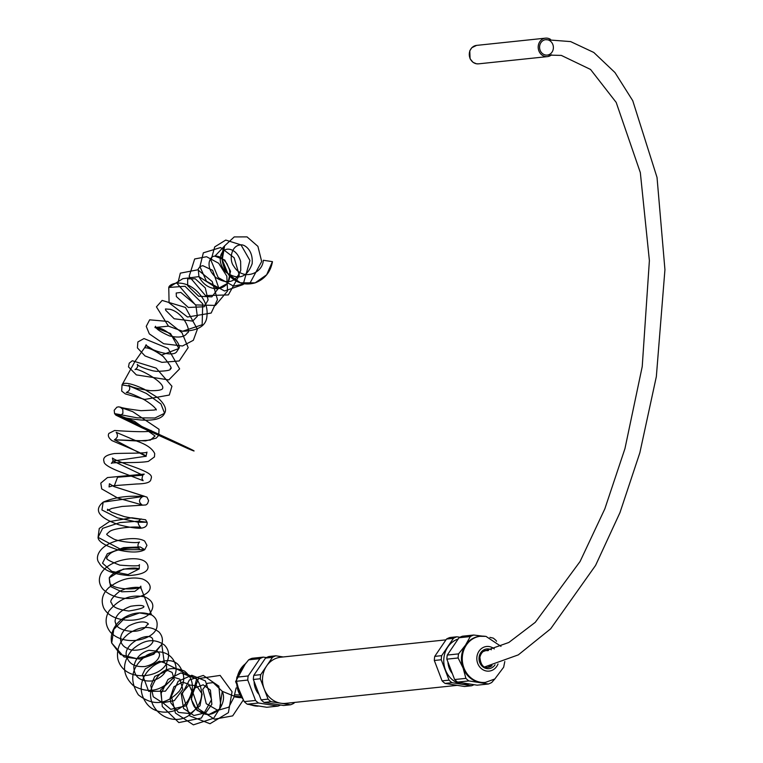 <?xml version="1.0" encoding="UTF-8"?>
<svg xmlns="http://www.w3.org/2000/svg" width="763" height="763" viewBox="0 0 763 763"><rect width="100%" height="100%" fill="white"/><g stroke="black" fill="none" stroke-linecap="round" stroke-linejoin="round"><path stroke-width="1.14" d="M258.647 694.034A18.56 16.557 -96 0 1 254.117 681.798M294.499 702.427L293.965 703.219A25.684 22.9 -96 0 1 290.56 704.774L283.617 705.498L264.103 702.427A25.684 22.9 -96 0 1 261.127 699.871L268.071 699.137L260.297 678.755A25.684 22.9 -96 0 1 260.727 674.654L272.467 657.344A25.684 22.9 -96 0 1 275.872 655.798L283.207 656.953M261.127 699.871L253.354 679.49L260.297 678.755M290.56 704.774L271.046 701.693A25.684 22.9 -96 0 1 268.071 699.137M264.103 702.427L271.046 701.693M253.354 679.49A25.684 22.9 -96 0 1 253.783 675.379L260.727 674.654M253.783 675.379L265.524 658.078A25.684 22.9 -96 0 1 268.929 656.523L275.872 655.798M265.524 658.078L272.467 657.344M236.492 681.254L247.765 680.071L255.538 700.453A25.684 22.9 -96 0 0 258.514 703.009L247.241 704.192A25.684 22.9 -96 0 1 244.265 701.636L239.267 691.564L236.492 681.254A25.684 22.9 -96 0 1 236.921 677.153L241.68 668.617L248.662 659.842A25.684 22.9 -96 0 1 252.067 658.297L263.34 657.115L266.421 657.601M248.662 659.842L259.935 658.66L248.194 675.97L236.921 677.153M280.479 705.05A25.684 22.9 -96 0 1 278.028 706.09L266.754 707.272L247.241 704.192M259.935 658.66A25.684 22.9 -96 0 1 263.34 657.115M247.765 680.071A25.684 22.9 -96 0 1 248.194 675.97M258.514 703.009L278.028 706.09M244.265 701.636L255.538 700.453M238.876 695.007A4.645 0.486 -174 0 0 234.451 695.026L234.298 696.562A4.645 0.486 -174 0 1 239.944 696.676A4.645 0.486 -174 0 0 234.298 696.562A4.645 0.486 -174 0 0 236.826 697.258A4.645 0.486 -174 0 0 240.688 697.678A4.645 0.486 -174 0 1 236.826 697.258L222.262 691.326L219.553 709.037L208.709 714.626L197.083 710.506L191.275 699.394L196.635 678.917L164.303 662.818L161.775 644.401L152.924 654.196L136.701 658.612L120.478 654.549L111.703 643.028L113.792 629.418L124.76 618.135L139.543 612.956L151.532 614.883L140.564 587.09L134.841 591.373L121.737 591.792L110.511 586.528L109.262 577.877L123.358 569.055L139.228 568.893L128.022 574.568L111.789 571.373L102.509 563.17L107.325 553.728L123.606 547.624L140.173 546.947L144.76 549.665L121.546 549.741L98.065 537.362L102.643 528.339L119.972 522.55L138.866 521.158L147.078 522.254L137.969 522.207L117.512 517.867L101.927 509.97L103.196 502.111L144.569 496.303L114.021 486.584L117.569 477.228L142.767 475.206L113.058 461.033L145.886 456.274L114.402 439.793L137.35 440.985L150.378 440.089L155.07 436.016L134.507 421.319L114.564 413.584L137.273 417.847L154.937 417.99L164.57 413.288L160.945 403.932L146.343 393.441L129.996 386.24L122.042 384.876L134.851 361.662L146.238 345.42L161.708 355.062L178.828 348.491L170.531 333.545L154.937 327.518L168.442 326.154L182.557 331.256L202.166 324.752L202.681 303.769L185.056 286.268L168.766 287.47L182.862 278.676L198.933 276.626L217.732 288.757L227.889 283.178L230.54 271.275L224.799 260.049L214.918 256.158L224.618 245.848L222.243 259.754L228.032 273.917L240.374 282.806L255.166 282.854L266.649 274.785L272.429 261.633L263.302 260.269L272.429 261.633M272.467 261.709C270.512 272.114 264.742 279.163 255.166 282.854C245.276 285.629 236.654 283.235 229.281 275.681L225.486 270.369C221.136 261.871 220.841 253.697 224.618 245.848L234.222 236.921L247.05 236.892L257.913 246.363L261.68 261.518L250.235 282.615L233.535 286.115L218.199 277.56L210.979 260.393L214.699 246.907L225.743 240.068L241.022 244.904L249.94 260.498L243.149 284.542L224.541 290.999L206.43 281.213L199.916 266.621L203.349 252.82L220.631 247.527L234.136 257.741L239.305 275.224L228.366 294.909L205.524 295.596L189.138 276.387L194.66 258.981L206.554 256.721L218.685 263.273L226.811 276.139L227.565 290.989L215.404 305.429L195.423 304.923L177.645 284.103L180.335 273.144L197.836 269.806L212.219 281.557L217.474 299.611L211.151 313.059L187.536 317.026L169.081 302.816L168.766 287.47C169.72 282.691 186.42 278.361 199.82 294.337C205.428 301.118 207.813 308.309 206.954 315.911C206.439 325.687 198.304 330.799 182.557 331.256L168.442 326.154L156.434 306.86L162.137 300.422L185.457 307.441L197.369 329.244L193.344 340.288L182.491 346.001L163.74 343.751L149.329 333.879L146.238 326.364L149.653 319.821L167.765 321.423L181.976 332.725L188.175 347.623L179.2 360.975L161.909 362.358L145.018 355.93L137.416 347.899L137.865 341.967L143.988 338.553L167.994 348.395L179.62 368.872L168.795 379.917L136.348 374.891L128.48 366.879L129.233 363.159L132.314 360.746L156.157 368.109L171.933 386.25L169.3 395.053L144.779 399.43L125.332 393.908L121.67 391.057L122.042 384.876C122.118 384.457 123.73 379.688 144.312 389.254L157.54 397.513C164.694 403.989 167.04 409.245 164.57 413.288C162.281 418.649 154.355 420.88 140.812 419.984C131.789 419.097 124.894 417.99 120.115 416.655C206.601 455.797 198.046 452.888 187.879 448.568L142.09 427.871L115.862 415.139L114.564 413.584L114.202 410.256L116.892 407.175L118.875 406.822L132.743 411.677L159.038 429.292L158.733 435.396L156.167 438.134L145.561 440.89L114.402 439.793C117.683 437.848 118.275 435.358 116.186 432.335L137.645 441.424C146.706 444.629 152.39 448.673 154.698 453.565L154.45 456.913L148.384 461.377C137.912 463.475 111.961 461.882 111.36 463.389L113.058 461.033L112.438 458.058C113.773 459.202 118.456 461.291 126.496 464.314C151.541 472.755 152.314 475.521 151.103 478.659C150.616 480.528 151.007 483.675 136.701 483.98L112.867 485.745L109.052 486.937L109.424 483.742L114.021 486.584L147.001 497.161L148.613 500.69L147.545 503.675L145.914 504.953L122.061 506.451L111.684 508.463L107.469 510.495L107.535 509.217L111.865 512.307L124.34 516.618C133.802 518.554 139.448 519.336 141.269 518.954C137.407 520.976 137.245 523.809 140.764 527.481C136.949 526.117 113.048 527.872 109.166 531.897L106.734 534.09C106.381 534.548 108.384 535.998 112.743 538.43C116.863 541.444 135.833 543.666 139.495 542.054C137.512 544.153 137.483 546.365 139.41 548.683C137.874 546.947 115.747 548.082 109.605 554.1C107.192 556.523 106.353 557.763 107.078 557.829C105.084 558.659 109.319 561.091 119.781 565.125C134.04 566.241 140.564 566.079 139.352 564.649L139.228 568.893C136.796 567.758 131.951 567.815 124.722 569.055L120.649 570.19C114.736 572.326 110.94 574.892 109.262 577.877L109.662 582.732C112.476 590.419 139.991 590.2 140.821 586.156L141.05 588.464C139.763 586.89 134.698 586.957 125.857 588.654L119.801 591.163C111.856 597.601 109.176 601.606 111.76 603.19C112.228 606.928 117.903 609.542 128.794 611.029C140.087 609.16 145.056 607.548 143.702 606.175L143.806 606.728C143.349 605.164 139 605.002 130.74 606.261C114.25 612.441 114.307 622.265 115.661 622.875C115.203 629.57 134.946 635.188 144.77 627.92L147.908 624.048C149.853 625.526 146.124 617.343 128.823 625.86C114.87 636.943 121.422 646.805 127.984 648.521C132.752 652.68 150.931 648.788 153.039 641.235L152.533 638.717C148.26 631.03 120.945 645.136 126.982 657.267C129.3 664.163 135.299 667.244 144.98 666.509C159.438 663.295 160.621 653.853 159.009 653.099L157.292 651.192L148.966 650.295C140.583 652.699 135.528 658.173 133.821 666.719C134.126 676.991 140.211 681.74 152.085 680.958C170.035 675.408 167.517 662.761 164.303 662.818L159.372 661.149L145.266 668.865L142.452 674.635L148.68 691.364L165.399 691.183L174.336 679.68L172.114 672.432L167.717 670.429L154.775 676.409L150.759 685.546L153.239 696.762L162.567 702.752L174.307 700.644L182.843 689.418L179.877 679.194L174.107 677.344L160.526 690.105L162.004 702.036L170.798 709.332L186.439 705.718L192.486 692.508L188.766 684.192L182.414 682.122L173.878 686.824L170.111 698.107L170.855 702.876L178.456 712.442L190.302 713.596L199.982 705.804L202.147 694.025L196.453 685.66L189.081 685.012L181.241 693.948L183.54 708.474L193.907 715.522L205.848 712.699L211.866 704.249L210.407 690.086L203.187 684.802L194.269 688.236C190.407 693.443 190.416 699.604 194.288 706.738C202.367 716.18 210.788 716.953 219.553 709.037C223.712 702.704 224.618 696.8 222.262 691.326L213.173 682.618L207.364 683.305L202.767 689.418L206.248 703.715L217.817 710.363L228.833 707.177L234.298 696.562A4.645 0.486 -174 0 0 236.826 697.258M445.945 639.861L280.794 657.21A23.205 20.696 84 0 0 262.634 682.446A23.205 20.696 84 0 0 285.639 703.362L457.237 685.346M447.929 662.017A18.56 16.557 84 0 0 452.335 673.548M480.146 636.275A23.205 20.696 84 0 0 479.736 636.313A23.205 20.696 84 0 0 465.535 645.107A23.205 20.696 84 0 0 463.122 668.054A23.205 20.696 84 0 0 479.746 682.341A23.205 20.696 84 0 0 484.581 682.475A23.205 20.696 84 0 0 484.991 682.427M459.965 637.248L456.837 636.79A25.684 22.9 84 0 0 453.422 638.345L446.489 639.07L434.748 656.38A25.684 22.9 84 0 0 434.319 660.481L442.092 680.863A25.684 22.9 84 0 0 445.067 683.419L464.581 686.5L471.524 685.775A25.684 22.9 84 0 0 474.033 684.697M453.422 638.345L441.691 655.646L434.748 656.38M456.837 636.79L449.893 637.525A25.684 22.9 84 0 0 446.489 639.07M441.691 655.646A25.684 22.9 84 0 0 441.262 659.757L434.319 660.481M441.262 659.757L449.035 680.138A25.684 22.9 84 0 0 452.011 682.694L445.067 683.419M452.011 682.694L471.524 685.775M449.035 680.138L442.092 680.863M488.387 684.001L477.113 685.184L457.6 682.103L468.873 680.92L488.387 684.001A25.684 22.9 84 0 0 491.792 682.446L494.748 679.022M465.897 678.364L454.624 679.547L446.851 659.165L458.124 657.983L463.122 668.054L465.897 678.364A25.684 22.9 84 0 0 468.873 680.92M458.162 639.013A23.205 20.696 84 0 0 447.852 646.967A23.205 20.696 84 0 0 445.449 669.914A23.205 20.696 84 0 0 462.063 684.201A23.205 20.696 84 0 0 469.207 683.934M496.551 641.273L496.188 640.653A25.684 22.9 84 0 0 493.213 638.097L489.903 637.391M454.624 679.547A25.684 22.9 84 0 0 457.6 682.103M447.28 655.064L459.011 637.754A25.684 22.9 84 0 1 462.416 636.208L473.699 635.026A25.684 22.9 84 0 0 470.294 636.571L465.535 645.107L458.553 653.881L447.28 655.064A25.684 22.9 84 0 0 446.851 659.165M470.294 636.571L459.011 637.754M458.553 653.881A25.684 22.9 84 0 0 458.124 657.983M473.699 635.026L482.407 636.123M551.62 54.783A9.28 8.279 -96 0 1 547.452 56.615A9.28 8.279 -96 0 1 545.516 56.557A9.28 8.279 -96 0 1 538.192 47.163A9.28 8.279 -96 0 1 545.507 38.15A9.28 8.279 -96 0 1 550.447 39.342M483.418 651.449L508.816 642.484L535.254 622.341L580.09 561.473L604.811 508.911L624.945 448.644L642.227 366.583L649.389 260.603L640.329 172.591L616.189 102.414L590.543 69.452L561.31 55.403L547.29 55.07A7.735 6.896 -96 0 1 545.679 55.031A7.735 6.896 84 0 0 547.29 55.07A7.735 6.896 84 0 0 553.337 46.657A7.735 6.896 84 0 0 545.669 39.686A7.735 6.896 84 0 0 539.575 47.201A7.735 6.896 84 0 0 545.679 55.031A7.735 6.896 -96 0 1 539.575 47.201A7.735 6.896 -96 0 1 545.669 39.686L570.629 41.593L593.776 52.456L614.978 72.561L632.737 100.678L657.029 177.436L664.935 269.673L656.342 376.617L639.852 452.774L619.985 512.583L595.579 565.421L550.638 628.826L518.315 654.873L484.906 666.852M257.97 706.166A23.205 20.696 -96 0 1 255.052 705.937A23.205 20.696 -96 0 1 251.924 705.174M242.605 698.755A23.205 20.696 -96 0 1 236.74 682.627M237.703 675.474A23.205 20.696 -96 0 1 244.98 664.153M485.335 650.505L487.681 650.686A8.507 7.592 84 0 0 487.109 650.553A8.507 7.592 84 0 0 485.85 650.467M490.762 665.851L487.614 667.358A8.507 7.592 84 0 0 490.857 665.832M488.473 650.515A8.507 7.592 84 0 0 488.11 650.448A8.507 7.592 84 0 0 486.336 650.4C483.208 650.629 481.052 652.909 479.879 657.239C480.661 664.869 483.399 668.235 488.12 667.32A8.507 7.592 84 0 0 492.04 665.565M491.353 649.78A9.919 8.841 84 0 0 488.892 648.989A9.919 8.841 84 0 0 479.374 655.76A9.919 8.841 84 0 0 483.942 667.568A9.919 8.841 84 0 0 495.025 664.821M494.281 648.903A12.38 11.035 84 0 0 489.15 646.557A12.38 11.035 84 0 0 477.066 655.894A12.38 11.035 84 0 0 484.495 670.477A12.38 11.035 84 0 0 498.02 663.944M485.402 636.361A23.205 20.696 84 0 0 480.566 636.228A23.205 20.696 84 0 0 462.407 661.464A23.205 20.696 84 0 0 485.411 682.389L494.815 678.984L503.656 667.224L504.801 661.531M476.608 63.796A9.28 8.279 -96 0 1 469.283 54.402A9.28 8.279 -96 0 1 476.598 45.389L471.811 47.707L469.779 50.825L470.084 58.78L473.05 62.366L476.522 63.796L478.535 63.844A9.28 8.279 -96 0 1 476.608 63.796M258.037 706.176L250.55 704.907M243.893 701.016L235.605 681.597L245.696 663.276M243.092 700.3L232.677 715.875L214.413 719.185L198.475 708.817L193.039 692.985L198.428 678.603L220.145 675.417L232.057 691.726L228.395 712.652L209.997 723.734L189.758 715.894L182.29 693.739L189.415 679.957L203.292 675.436L218.867 686.166L220.803 706.776L213.678 718.231L193.392 724.85L175.423 713.033L171.408 696.295L178.151 681.273L191.79 675.255L205.39 680.901L211.561 699.623L201.403 718.04L178.828 722.58L162.29 706.509L161.174 693.3L168.022 679.442L180.926 672.928L196.635 678.917C205.161 691.86 202.805 703.877 189.558 714.979C171.818 728.016 145.876 710.286 151.284 688.951C157.769 670.629 168.842 664.668 184.493 671.078C193.001 678.088 194.613 687.148 189.329 698.25C181.365 714.216 155.833 717.497 145.924 702.485C127.106 675.045 169.891 646.251 180.945 668.607C185.094 675.799 184.579 683.276 179.381 691.04C166.468 704.936 152.81 706.214 138.389 694.874C128.737 679.795 131.494 666.614 146.658 655.322C169.758 642.704 184.217 668.626 171.189 679.881C160.106 691.488 147.555 693.472 133.544 685.832C122.08 675.074 121.584 663.085 132.037 649.876C143.539 639.528 154.355 637.935 164.493 645.107C168.89 649.761 169.777 655.226 167.154 661.511C162.805 678.002 123.997 683.801 117.798 658.765C116.338 648.674 120.115 640.205 129.109 633.366C140.735 625.984 150.702 625.536 159 632.041C162.252 635.598 163.177 639.718 161.775 644.401L153.849 654.168L140.087 659.118L124.045 656.943L111.703 643.028C107.678 624.716 130.33 606.738 151.532 614.883C155.738 617.458 157.579 621.101 157.044 625.803C156.758 638.879 125.59 647.968 110.511 632.269C105.199 625.631 104.712 618.507 109.052 610.905C119.333 598.497 131.408 593.881 145.275 597.076C153.477 601.072 154.984 606.518 149.806 613.404C141.67 623.152 111.35 623.505 103.644 607.796C100.668 600.433 102.404 593.709 108.851 587.615C119.915 579.241 131.045 576.342 142.223 578.907C152.066 582.341 156.844 594.348 131.684 598.373C119.762 599.127 110.206 596.084 103.015 589.265C99.142 584.687 98.351 579.708 100.659 574.329C107.717 559.451 138.742 554.625 146 562.407C146.992 563.285 155.328 573.871 129.119 575.531C112.962 574.377 102.948 570.142 99.095 562.827C94.412 557.495 99.018 544.324 120.812 539.861C131.837 537.867 139.782 538.258 144.627 541.024L146.944 545.354L144.76 549.665C140.611 552.126 133.849 552.631 124.483 551.201L118.751 550.104C104.989 545.745 98.084 541.501 98.065 537.362L99.257 528.454L109.376 521.615L131.827 517.762L145.599 519.775L147.078 522.254C147.583 525.869 145.266 527.872 140.115 528.273C134.965 528.263 127.86 527.09 118.799 524.744C98.627 517.705 93.429 510.161 103.196 502.111C113.477 497.791 125.018 495.855 137.798 496.284L143.129 496.217C138.704 499.202 138.341 502.083 142.052 504.868L117.807 498.086L101.717 488.911L100.792 483.132L107.459 477.562L144.236 474.09L142.767 475.206L141.966 478.668L143.129 480.69L122.929 472.898C104.035 465.955 103.911 462.454 104.064 461.663C102.452 457.647 105.847 454.958 114.25 453.575C125.895 453.031 146.754 453.47 146.982 452.106L145.981 456.436C148.508 455.807 122.252 445.144 111.961 440.613C108.613 437.981 107.593 435.578 108.918 433.394L114.593 430.494C123.444 431.114 151.389 432.869 151.026 430.408L150.397 432.678C153.754 431.248 121.212 415.988 117.559 415.969L120.02 415.902L122.9 413.393L122.805 409.321L120.172 407.07C121.861 407.928 128.823 409.13 141.041 410.694L154.412 410.046L156.262 409.187L156.053 409.75C156.358 411.038 157.731 408.024 144.131 399.659C134.631 394.881 128.67 392.487 126.238 392.497C129.758 390.99 130.607 388.558 128.785 385.201C131.293 387.184 138.532 389.016 150.511 390.694C157.712 390.751 161.746 390.055 162.614 388.605L162.786 387.814C163.463 381.271 136.72 367.222 135.051 369.588C137.454 367.985 138.179 366.24 137.235 364.371C138.542 366.211 143.787 368.367 152.972 370.837L156.224 371.343C167.021 371.104 171.685 370.141 170.225 368.453C172.676 369.282 170.349 365.296 163.234 356.502C154.851 350.389 148.642 347.489 144.608 347.823L146.143 344.723C146.82 349.063 172.591 357.885 176.606 351.867L178.828 348.491C182.386 344.323 165.514 326.554 154.937 327.518L155.518 326.278C155.509 328.557 160.125 331.752 169.367 335.882C178.857 338.123 184.837 337.103 187.316 332.84C191.437 332.916 184.741 313.107 170.101 309.311L165.466 308.967L165.676 310.245L174.183 318.762L192.657 321.109L197.312 316.321L195.862 305.047L180.841 292.429L176.205 293.021L176.377 296.578L188.327 307.46L204.217 306.764L208.099 299.973L205.276 287.909L195.242 278.772L187.66 278.848L187.641 285.648L198.695 296.225L211.837 296.864L218.743 287.909L212.61 270.312L202.796 265.677L200.068 266.525L198.227 268.996L198.933 276.626C203.177 284.713 209.444 288.757 217.732 288.757C227.212 287.069 231.122 280.736 229.472 269.759L227.012 263.826C223.063 258.276 219.029 255.719 214.918 256.158C212.162 256.149 210.254 258.161 209.196 262.214C208.442 267.536 210.722 272.687 216.034 277.675C227.717 284.837 235.958 282.367 240.755 270.274L240.622 261.366C238.447 254.594 234.928 250.598 230.073 249.387C226.096 248.461 223.082 250.178 221.051 254.518C219.067 260.25 220.66 266.125 225.848 272.143C238.18 280.584 246.945 277.789 252.143 263.76C253.44 248.833 243.149 243.836 240.536 244.961C231.075 245.352 228.795 260.288 233.879 266.344C242.796 281.423 262.749 273.64 263.302 260.269M234.451 695.026L236.139 687.93M500.995 646.356L485.964 636.371L479.736 636.313M484.581 682.475L485.411 682.389M545.507 38.15L476.598 45.389M547.452 56.615L478.535 63.844"/></g></svg>

